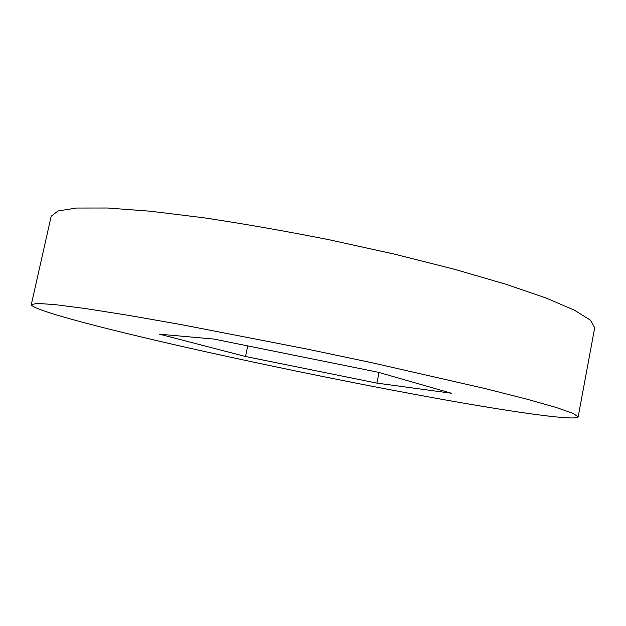 <?xml version="1.0" encoding="UTF-8"?>
<svg xmlns="http://www.w3.org/2000/svg" width="626" height="626" viewBox="0 0 626 626"><rect width="100%" height="100%" fill="white"/><g stroke="black" fill="none" stroke-linecap="round" stroke-linejoin="round"><path stroke-width="0.94" d="M31.3 304.588L51.199 216.197L58.085 210.923L76.622 208.035L107.414 208.004L150.162 211.189L203.419 217.731C243.373 223.709 285.417 231.08 329.55 239.836L394.239 254.086L454.186 269.203L505.706 284.173L546.263 298.086L574.551 310.246L590.451 320.207L594.7 327.766L578.166 416.846C575.724 421.095 515.847 412.542 443.357 399.584C369.786 386.391 283.359 368.957 205.868 351.781C114.699 331.569 31.496 310.355 31.3 304.588L37.302 303.399L55.033 304.619L85.167 308.508L127.469 315.168L180.531 324.471L307.123 349.081L372.423 362.837L485.604 388.683L527.108 399.224L556.342 407.526L573.119 413.387L578.166 416.846M376.899 383.112L245.525 356.491L159.505 334.182L214.029 339.089L378.159 372.235L451.393 393.238L376.899 383.112L379.027 372.486M247.747 345.896L245.525 356.491"/></g></svg>
